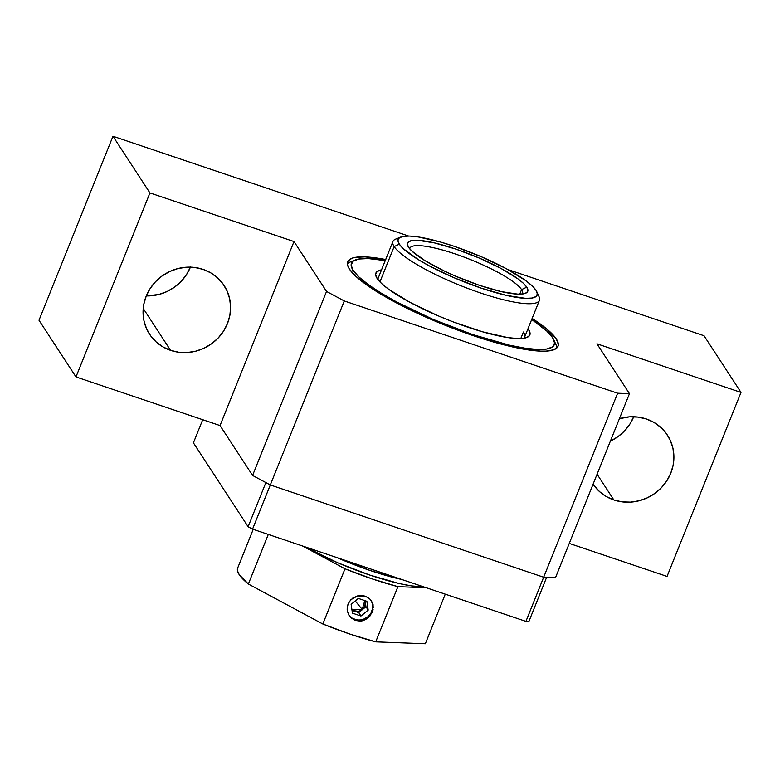<?xml version="1.0" encoding="UTF-8"?>
<svg xmlns="http://www.w3.org/2000/svg" width="780" height="780" viewBox="0 0 780 780"><rect width="100%" height="100%" fill="white"/><g stroke="black" fill="none" stroke-linecap="round" stroke-linejoin="round"><path stroke-width="1.17" d="M613.86 499.96A44.518 41.954 -33.1 0 1 593.083 484.165L599.547 491.634L606.245 496.509L613.86 499.96L597.08 474.23L613.86 499.96L622.099 501.862L630.649 502.125L639.181 500.76L647.361 497.806L654.878 493.369L661.45 487.646L666.812 480.831L670.771 473.197L673.159 465.036L673.9 456.661L672.965 448.393L670.371 440.554L666.237 433.446L660.718 427.333L654.02 422.458L646.405 418.997A44.518 41.954 -33.1 0 1 667.426 435.162A44.518 41.954 -33.1 0 1 663.605 485.209A44.518 41.954 -33.1 0 1 613.86 499.96M619.408 418.675A44.518 41.954 -33.1 0 1 646.405 418.997L638.167 417.105L629.616 416.832L619.408 418.675M170.566 350.347A44.518 41.954 -33.1 0 1 149.546 334.191A44.518 41.954 -33.1 0 1 153.368 284.135A44.518 41.954 -33.1 0 1 203.112 269.383L210.727 272.844L217.415 277.719L222.944 283.832L227.077 290.94L229.661 298.779L230.607 307.047L229.866 315.422L227.468 323.583L223.519 331.217L218.147 338.032L211.585 343.756L204.058 348.192L195.877 351.146L187.356 352.511L178.805 352.248L170.566 350.347L162.952 346.895L156.253 342.02L150.725 335.907L146.591 328.79L144.007 320.95L143.062 312.692L143.803 304.317L146.201 296.156L150.15 288.522L155.522 281.707L162.084 275.974L169.611 271.547L177.791 268.593L186.322 267.218L194.864 267.491L203.112 269.383A44.518 41.954 -33.1 0 1 224.123 285.548A44.518 41.954 -33.1 0 1 220.301 335.595A44.518 41.954 -33.1 0 1 170.566 350.347L143.227 308.441L170.566 350.347M385.846 259.565L365.079 256.883L355.358 257.351L351.877 258.258L347.87 261.388L347.373 263.581L347.89 266.156L349.421 269.1L355.456 275.964L371.397 288.19L386.041 297.16L403.24 306.404L442.65 324.256L473.567 335.751A113.324 22.591 -158.1 0 1 347.714 261.739A113.324 22.591 -158.1 0 1 385.681 259.526M112.963 136.246L408.652 236.047L112.963 136.246L39 320.248L75.972 376.935L39 320.248L112.963 136.246L149.935 192.933L112.963 136.246M507.839 269.519L704.028 335.731L741 392.418L596.924 343.795L629.46 393.676L617.643 393.218L344.273 300.963L326.537 291.437L294.011 241.556L149.935 192.933L75.972 376.935L149.935 192.933L294.011 241.556L220.038 425.558L75.972 376.935L220.038 425.558L294.011 241.556L326.537 291.437L252.574 475.439L220.038 425.558L252.574 475.439L326.537 291.437L344.273 300.963L270.309 484.955L252.574 475.439L270.309 484.955L344.273 300.963L617.643 393.218L543.67 577.219L270.309 484.955L543.67 577.219L617.643 393.218L629.46 393.676L555.496 577.668L543.67 577.219L555.496 577.668L629.46 393.676L596.924 343.795L741 392.418L667.036 576.42L569.264 543.416L667.036 576.42L741 392.418L704.028 335.731L507.839 269.519M473.567 335.751L493.34 341.952L519.88 348.465L540.637 351.136L545.951 351.136L553.839 349.762L557.856 346.632L558.353 344.438L556.296 338.92L545.834 328.204L532.135 318.406A113.324 22.591 -158.1 0 1 558.012 346.281A113.324 22.591 -158.1 0 1 473.567 335.751M633.701 416.754A44.518 41.954 146.9 0 1 610.389 441.119L617.916 436.693L624.478 430.96L629.85 424.144L633.799 416.51M190.408 267.14A44.518 41.954 146.9 0 1 146.299 295.912L158.915 294.46L167.095 291.505L174.613 287.079L181.184 281.346L186.547 274.531L190.505 266.897M543.67 577.219L546.624 577.337L543.67 577.219L525.925 621.377L528.879 621.494L546.624 577.337L528.879 621.494L525.925 621.377L543.67 577.219L270.309 484.955L543.67 577.219M265.873 482.576L270.309 484.955L265.873 482.576L248.118 526.734L265.873 482.576M193.411 442.845L202.712 419.708L193.411 442.845L248.118 526.734L252.554 529.113L270.309 484.955L252.554 529.113L525.925 621.377L252.554 529.113L248.118 526.734L193.411 442.845M521.586 289.594A60.713 12.1 21.9 0 0 461.546 256.152A60.713 12.1 21.9 0 0 409.695 248.791A60.713 12.1 -158.1 0 1 409.841 248.245A60.713 12.1 -158.1 0 1 462.852 256.639A60.713 12.1 -158.1 0 1 521.586 289.594L519.743 294.167L521.586 289.594A60.713 12.1 -158.1 0 1 522.502 293.534A60.713 12.1 -158.1 0 1 522.239 294.031A60.713 12.1 21.9 0 0 521.586 289.594L526.763 287.157L521.586 289.594M408.544 247.26A64.76 12.909 -158.1 0 1 407.843 246.002A64.76 12.909 -158.1 0 1 457.977 249.805A64.76 12.909 -158.1 0 1 526.763 287.157L523.322 283.238L517.735 278.704L501.082 268.495L479.349 258.082L455.822 249.073L434.109 242.824L417.495 240.279L411.938 240.552L408.525 241.839L407.375 244.111L408.544 247.26L411.996 251.179L425.081 260.705L444.649 271.206L455.969 276.334L479.485 285.353L501.199 291.603L517.813 294.138L523.37 293.875L526.792 292.578L527.933 290.316L526.763 287.157A64.76 12.909 -158.1 0 1 525.505 293.299A64.76 12.909 -158.1 0 1 465.026 280.059A64.76 12.909 -158.1 0 1 408.544 247.26M538.21 295.201A78.926 15.736 -158.1 0 1 539.409 300.329A78.926 15.736 -158.1 0 1 470.486 289.419A78.926 15.736 -158.1 0 1 394.144 246.577A78.926 15.736 21.9 0 0 477.965 292.1A78.926 15.736 21.9 0 0 539.068 296.741L536.806 291.74A74.88 14.927 -158.1 0 1 478.842 287.332A74.88 14.927 -158.1 0 1 399.311 244.15L394.144 246.577L379.938 281.902L394.144 246.577A78.926 15.736 -158.1 0 1 392.944 241.449A78.926 15.736 -158.1 0 1 398.804 238.309M400.764 237.052L395.674 239.099A78.926 15.736 21.9 0 0 394.144 246.577L399.311 244.15A74.88 14.927 -158.1 0 1 400.764 237.052A74.88 14.927 -158.1 0 1 470.701 252.359A74.88 14.927 -158.1 0 1 535.996 290.277L537.352 293.923L536.026 296.546L532.077 298.038L525.652 298.35L506.444 295.415L481.328 288.181L454.135 277.758L429 265.726L418.431 259.681L403.299 248.684L399.311 244.15L397.956 240.493L399.282 237.871L403.231 236.379L409.656 236.067L418.314 236.954L440.905 242.141L453.979 246.236L481.172 256.659L506.308 268.69L525.564 280.498L532.018 285.743L535.996 290.277A74.88 14.927 -158.1 0 1 536.806 291.74M554.814 342.605A113.324 22.591 -158.1 0 1 556.861 347.958A113.324 22.591 21.9 0 0 556.052 344.809L553.79 339.807A109.278 21.791 -158.1 0 1 469.19 333.372A109.278 21.791 -158.1 0 1 353.116 270.348L351.058 271.323L353.116 270.348L351.136 265.024L353.077 261.193L358.839 259.019L368.219 258.56L385.252 260.588A109.278 21.791 -158.1 0 0 355.241 259.994A109.278 21.791 -158.1 0 0 353.116 270.348L358.927 276.968L368.355 284.622L381.02 293.026L396.445 301.85L433.134 319.41L472.826 334.62L509.476 345.169L524.872 348.163L537.508 349.459L546.887 349.001L552.649 346.827L554.58 342.995L552.601 337.672A109.278 21.791 -158.1 0 1 553.79 339.807M528.596 329.569L527.426 330.115L528.596 329.569L527.992 328.712A82.972 16.546 -158.1 0 1 528.596 329.569A82.972 16.546 -158.1 0 1 526.978 337.438A82.972 16.546 -158.1 0 1 449.494 320.473A82.972 16.546 -158.1 0 1 377.13 278.45A82.972 16.546 -158.1 0 1 376.233 276.832A82.972 16.546 -158.1 0 1 381.537 269.841L377.091 271.508L375.628 274.414L377.13 278.45L381.547 283.481L388.694 289.292L410.026 302.367L437.882 315.705L452.956 321.818L482.498 331.793L507.536 337.535L517.13 338.52L524.248 338.169L528.625 336.521L530.098 333.616L528.596 329.569M377.92 279.562A78.926 15.736 -158.1 0 1 378.154 278.255L392.944 241.449M523.419 332.007L520.796 338.52L523.419 332.007A78.926 15.736 -158.1 0 1 524.608 337.126A78.926 15.736 -158.1 0 1 523.877 338.237A78.926 15.736 21.9 0 0 523.419 332.007M355.241 259.994L350.142 262.041A113.324 22.591 21.9 0 0 347.373 263.747A113.324 22.591 -158.1 0 1 353.096 261.173M531.716 319.469L546.79 331.052L552.601 337.672A109.278 21.791 -158.1 0 0 531.716 319.469M373.152 609.775L369.652 616.59L363.061 620.656L360.526 621.104L355.514 620.49L354.773 619.359L355.514 620.49L351.195 617.965L349.508 616.083L347.431 611.51L347.129 609.005L348.036 603.993L350.863 599.693L357.61 595.891L365.274 596.203L369.554 598.669L372.392 602.55L373.132 604.851L372.421 612.212L367.702 618.345L363.061 620.656L360.526 621.104L355.514 620.49L351.195 617.965L349.148 615.557M304.853 546.77A87.36 17.413 21.9 0 0 423.881 586.94L411.313 585.868L398.999 583.479L369.7 575.035L337.974 562.877L304.853 546.77M401.719 579.462A85.03 16.955 -158.1 0 1 336.96 557.602L370.753 570.707L401.719 579.462M425.334 643.754L375.716 641.852L397.907 586.648L426.241 587.74L397.907 586.648L372.226 578.906L345.004 568.795L302.494 545.971L345.004 568.795L322.813 624A101.186 20.173 21.9 0 0 375.716 641.852L397.907 586.648A101.186 20.173 -158.1 0 1 345.004 568.795L322.813 624L350.035 634.111L375.716 641.852L425.334 643.754A101.186 20.173 21.9 0 0 425.441 643.51L445.273 594.155M349.508 616.083L347.431 611.51L347.324 606.46L349.226 601.712L352.852 598.016L357.61 595.891L362.788 595.627L365.274 596.203L369.554 598.669L371.504 600.932M237.773 567.791L237.5 570.823L239.197 574.597L248.362 584.025L268.3 534.427L248.362 584.025L322.813 624L248.362 584.025A101.186 20.173 21.9 0 1 237.666 568.025L253.217 529.347M371.368 600.795L373.386 607.288M362.212 609.433A8.093 7.625 146.9 0 0 364.786 600.59L362.212 609.433L355.251 600.951L362.212 609.433L351.907 609.59A8.093 7.625 146.9 0 0 362.212 609.433L362.212 609.433M364.855 600.61A8.093 7.625 -33.1 0 1 362.359 609.658L358.741 612.612L360.965 616.015L368.189 610.096L366.883 601.292L358.351 598.416L351.127 604.334L352.433 613.139L360.965 616.015L368.189 610.096L365.966 606.694L362.359 609.658L364.825 606.313L365.313 602.297L365.966 606.694L368.189 610.096L366.883 601.292L358.351 598.416L351.127 604.334L352.433 613.139L360.965 616.015L358.741 612.612L352.014 610.34L358.566 611.432L362.359 609.658L358.741 612.612L354.481 611.179A8.093 7.625 -33.1 0 1 351.916 609.697L354.481 611.179A8.093 7.625 -33.1 0 0 362.359 609.658L365.966 606.694L364.757 600.376M372.694 608.049L371.104 612.885L367.77 616.853A13.357 12.587 -33.1 0 1 348.816 615.02L349.333 615.673M371.173 600.454A13.357 12.587 -33.1 0 1 367.77 616.853L363.207 619.359L360.672 619.925L358.098 620.012L353.223 618.716M365.079 600.688L365.313 602.297L365.079 600.688M524.608 337.126L539.409 300.329"/></g></svg>
